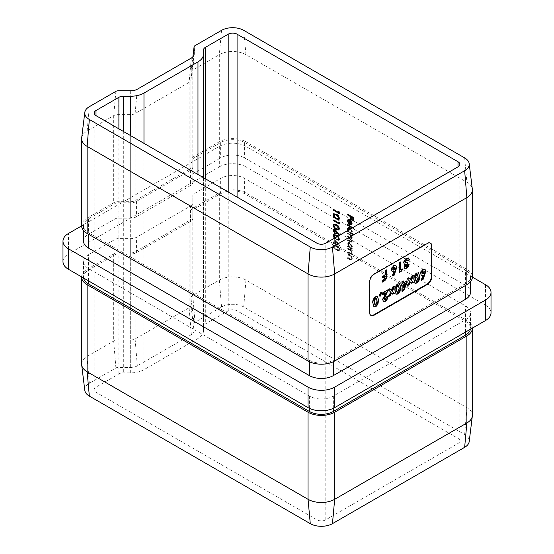 <?xml version="1.0" encoding="UTF-8"?>
<svg xmlns="http://www.w3.org/2000/svg" width="554" height="554" viewBox="0 0 554 554"><rect width="100%" height="100%" fill="white"/><g stroke="black" fill="none" stroke-linecap="round" stroke-linejoin="round"><path stroke-width="0.42" stroke-dasharray="2.77 2.08" d="M430.292 243.019A6.274 3.622 120 0 0 430.084 242.881A6.274 3.622 120 0 0 426.947 243.192L373.708 273.925A6.274 3.622 120 0 0 369.276 281.612L369.276 312.345A6.274 3.622 120 0 0 370.571 315.219A6.274 3.622 120 0 0 370.799 315.33M81.618 364.082A18.822 10.865 180 0 1 87.13 356.402L113.688 341.07A6.274 3.622 180 0 1 118.12 340.011L130.668 340.011A6.274 3.622 0 0 0 135.107 338.944L189.101 307.775A6.274 3.622 0 0 0 190.936 305.212L190.936 297.969A6.274 3.622 180 0 1 192.778 295.407L219.329 280.075A18.822 10.865 180 0 1 245.948 280.075L466.87 407.626A18.822 10.865 180 0 1 472.382 415.306M81.618 276.889A18.822 10.865 180 0 1 87.13 269.313L113.688 253.988A6.274 3.622 180 0 1 118.12 252.922L130.668 252.922A6.274 3.622 0 0 0 135.107 251.862L189.101 220.693A6.274 3.622 0 0 0 190.936 218.131L190.936 297.969L194.073 323.578A3.137 1.814 180 0 1 194.994 322.296L221.545 306.971A15.685 9.058 180 0 1 243.725 306.971L464.654 434.516A15.685 9.058 180 0 1 469.203 441.559M84.797 390.335A15.685 9.058 180 0 1 89.346 383.292L115.904 367.96A3.137 1.814 180 0 1 118.12 367.434L130.668 367.434A9.411 5.436 0 0 0 137.323 365.841L191.317 334.664A9.411 5.436 0 0 0 194.073 330.821L190.936 305.212L190.936 218.131M190.936 210.887A6.274 3.622 180 0 1 192.778 208.325L219.329 192.993A18.822 10.865 180 0 1 245.948 192.993L466.87 320.544A18.822 10.865 180 0 1 472.382 328.113M143.978 369.684A18.822 10.865 180 0 1 130.668 372.863L123.32 372.863A6.274 3.622 0 0 0 118.881 373.922L96.001 387.135A6.274 3.622 0 0 0 94.166 389.697A6.274 3.622 0 0 0 96.001 392.26L316.923 519.804A6.274 3.622 0 0 0 325.8 519.804L457.999 443.484A6.274 3.622 0 0 0 459.834 440.922A6.274 3.622 0 0 0 457.999 438.359L237.077 310.808A6.274 3.622 0 0 0 228.2 310.808L205.319 324.021A6.274 3.622 0 0 0 203.484 326.583L203.484 330.821A18.822 10.865 180 0 1 197.972 338.508L143.978 369.684L143.978 143.341M194.073 330.821L194.073 323.578M334.671 239.536L339.339 246.052L335.274 243.705L335.274 244.487L334.671 244.141L334.671 243.358L333.321 242.576L333.321 241.966L334.671 242.749L334.671 239.536L335.115 239.28L339.782 245.671L339.339 245.928M347.538 248.31L351.825 250.789L351.825 251.391L351.049 250.948L351.901 253.323L351.451 254.355L349.726 253.919L347.538 252.652L347.538 252.042L350.53 253.704L351.527 253.434L350.53 253.704L351.375 252.915L350.239 250.574L347.538 248.919L347.538 248.31L347.981 248.053L352.268 250.533L351.825 250.789M347.538 233.102L351.825 235.582L351.825 236.191L351.077 235.762L351.901 237.943L350.862 238.919L351.901 241.336L351.506 242.25L349.858 241.835L347.538 240.491L347.538 239.882L351.091 241.606L351.375 240.921L349.207 238.068L347.538 237.105L347.538 236.496L351.091 238.199L351.375 237.528L349.339 234.757L347.538 233.712L347.538 233.102L347.981 232.846L352.268 235.325L351.825 235.582M352.268 235.325L352.268 235.935L351.52 235.505L352.344 237.687L351.305 238.663L351.949 238.615L350.862 238.919L351.305 238.663L352.344 241.08L351.901 241.336M352.697 227.659L353.556 228.151L353.556 228.76L352.171 227.964M350.814 228.747L351.901 231.62L350.994 233.102L353.556 234.584L353.556 235.194L347.538 231.717L347.538 231.108L348.279 231.537L347.746 230.519M348.355 227.479L350.135 227.493L352.344 231.364L351.748 232.722L350.994 233.102L351.437 232.846L353.999 234.328L353.556 234.584M351.825 248.788L351.825 249.397L347.538 246.918L347.538 246.308L348.279 246.738L347.462 244.245L348.12 242.791L349.692 242.95L351.901 246.828L351.028 248.331L352.268 248.531L351.825 249.397M352.268 249.141L347.981 246.662L347.981 246.052L348.722 246.482L347.905 243.989L348.563 242.534L350.135 242.694L352.344 246.572L351.762 247.957L351.028 248.331L352.268 248.531M347.538 254.044L351.825 256.523L351.825 257.125L351.049 256.682L351.901 259.057L351.451 260.089L349.726 259.653L347.538 258.386L347.538 257.776L350.53 259.438L351.527 259.168L350.53 259.438L351.375 258.649L350.239 256.308L347.538 254.653L347.538 254.044L347.981 253.787L352.268 256.267L351.825 256.523M334.602 235.021L334.214 235.831L335.218 237.867L336.693 238.975L338.806 239.494L339.18 238.698L337.753 236.288L339.339 239.28L338.826 240.422L336.25 239.84L334.284 238.289M333.169 246.149L333.667 245.027L336.25 245.657C337.919 246.419 338.944 247.77 339.339 249.709L338.826 250.851L336.25 250.263C334.581 249.466 333.55 248.095 333.169 246.149L334.11 244.771L336.693 245.401L336.25 245.657M472.382 277.111L245.948 146.381A18.822 10.865 0 0 0 219.329 146.381L81.618 225.887M83.502 241.142A16.939 9.778 180 0 1 88.46 234.224L115.017 218.899A4.39 2.535 180 0 1 118.12 218.151L130.668 218.151A8.158 4.709 0 0 0 136.436 216.773L190.431 185.604A8.158 4.709 0 0 0 192.82 182.273L192.82 175.029A4.39 2.535 180 0 1 194.108 173.236L220.658 157.904A16.939 9.778 180 0 1 244.619 157.904L465.54 285.448A16.939 9.778 180 0 1 470.498 292.367M485.505 284.687L485.505 305.171L245.948 166.865L245.948 146.381M485.505 305.171A18.822 10.865 180 0 1 491.017 312.858M62.983 261.633A18.822 10.865 180 0 1 68.495 253.947L68.495 233.456M219.329 146.381L219.329 166.865L68.495 253.947M219.329 166.865A18.822 10.865 180 0 1 245.948 166.865M190.431 206.088A8.158 4.709 0 0 0 192.82 202.764L192.82 195.514A4.39 2.535 180 0 1 194.108 193.727L220.658 178.395A16.939 9.778 180 0 1 244.619 178.395L465.54 305.94A16.939 9.778 180 0 1 470.498 312.858A16.939 9.778 180 0 1 465.54 319.776L333.342 396.096A16.939 9.778 180 0 1 309.381 396.096L88.46 268.552A16.939 9.778 180 0 1 83.502 261.633A16.939 9.778 180 0 1 88.46 254.715L115.017 239.383A4.39 2.535 180 0 1 118.12 238.642L130.668 238.642A8.158 4.709 0 0 0 136.436 237.264L190.431 206.088L190.431 221.462A8.158 4.709 0 0 0 192.82 218.131L192.82 202.764M81.618 225.776A18.822 10.865 180 0 1 87.13 218.089L113.688 202.764A6.274 3.622 180 0 1 118.12 201.698L130.668 201.698A6.274 3.622 0 0 0 135.107 200.638L189.101 169.462A6.274 3.622 0 0 0 190.936 166.906L190.936 72.574A6.274 3.622 180 0 1 190.95 72.318A6.274 3.622 180 0 1 192.778 70.012L219.329 54.687A18.822 10.865 180 0 1 245.948 54.687L466.87 182.231A18.822 10.865 180 0 1 472.333 189.149M190.95 72.318L192.847 56.889L190.936 72.574L190.936 159.656A6.274 3.622 180 0 1 192.778 157.101L219.329 141.769A18.822 10.865 180 0 1 245.948 141.769L466.87 269.313A18.822 10.865 180 0 1 472.382 277M190.936 166.906L190.936 159.656M81.667 137.925A18.822 10.865 180 0 1 87.13 131.007L113.688 115.675A6.274 3.622 180 0 1 118.12 114.616L130.668 114.616A6.274 3.622 0 0 0 135.107 113.556L189.101 82.38A6.274 3.622 0 0 0 190.922 80.074A6.274 3.622 0 0 0 190.936 79.818L193.983 54.971M203.484 330.821L203.484 177.696M203.484 326.583L203.484 49.964M347.981 214.599L347.981 214.086L347.538 214.343M347.981 214.086L353.847 217.473L353.404 217.729M353.847 217.473L353.847 220.776L353.404 221.032M353.847 220.776L353.404 220.52M351.444 216.69L351.444 219.384L350.994 219.64M351.444 219.384L350.994 219.128M348.875 219.91L347.988 221.184M348.431 220.928L349.332 223.276L348.888 223.532M349.332 223.276L348.646 223.927M349.089 223.671L348.044 221.745M348.265 219.474L349.671 219.744M350.114 219.488L351.541 220.88L351.098 221.136M351.541 220.88L352.344 223.276L351.901 223.532M352.344 223.276L351.298 224.938M351.818 223.006L350.537 220.402L350.537 224.162L351.34 224.141M350.537 224.162L350.093 224.418M347.981 224.931L347.981 224.418L347.538 224.675M347.981 224.418L353.999 227.895L353.556 228.151M353.999 227.895L353.556 228.76M353.999 228.504L352.614 227.708M353.999 234.328L353.556 235.194M353.999 234.938L347.981 231.461L347.538 231.717M347.981 231.461L347.981 230.852L347.538 231.108M347.981 230.852L348.722 231.281L348.279 231.537M348.722 231.281L348.002 229.64M350.135 227.493L349.692 227.749M352.344 231.364L351.901 231.62M348.93 227.992L348.431 229.114L350.114 232.084L351.312 232.216L351.818 231.073L350.128 228.096M350.114 232.084L349.671 232.341L350.869 232.472L351.375 231.33L350.419 228.975M351.818 231.073L351.375 231.33M348.141 230.291L349.671 232.341M348.431 229.114L347.988 229.37M352.268 235.935L351.825 236.191M351.52 235.505L351.077 235.762M352.122 236.537L351.679 236.793M352.344 237.687L351.901 237.943M352.344 241.08L351.949 241.994L347.981 240.235L347.538 240.491M347.981 240.235L347.981 239.626L347.538 239.882M347.981 239.626L350.308 240.969L351.534 241.35L351.818 240.665L351.375 240.921M351.818 240.665L349.65 237.811L347.981 236.849L347.538 237.105M347.981 236.849L347.981 236.239L347.538 236.496M347.981 236.239L350.163 237.5L351.534 237.943L351.818 237.271L351.375 237.528M351.818 237.271L349.782 234.501L347.981 233.456L347.538 233.712M347.981 233.456L347.981 232.846M347.981 246.662L347.538 246.918M347.981 246.052L347.538 246.308M348.722 246.482L348.279 246.738M347.905 243.989L347.462 244.245M350.135 242.694L349.692 242.95M352.344 246.572L351.901 246.828M348.431 244.314L350.114 247.285L351.312 247.423L351.818 246.274L350.128 243.303L348.93 243.192L347.988 244.57L349.671 247.541L350.869 247.68L351.375 246.53L349.685 243.559L348.487 243.448L347.988 244.57M350.114 247.285L349.671 247.541M351.818 246.274L351.375 246.53M350.128 243.303L349.685 243.559M352.268 250.533L351.825 251.391M352.268 251.135L351.049 250.948M351.492 250.692L352.344 253.067L351.901 253.323M352.344 253.067L351.894 254.099L347.981 252.395L347.538 252.652M347.981 252.395L347.981 251.786L347.538 252.042M347.981 251.786L350.973 253.448L351.375 252.915M351.818 252.659L350.682 250.318L350.239 250.574M350.682 250.318L347.981 248.663L347.538 248.919M347.981 248.663L347.981 248.053M352.268 256.267L351.825 257.125M352.268 256.869L351.049 256.682M351.492 256.426L352.344 258.801L351.901 259.057M352.344 258.801L351.894 259.833L347.981 258.129L347.538 258.386M347.981 258.129L347.981 257.52L347.538 257.776M347.981 257.52L350.973 259.182L351.375 258.649M351.818 258.393L350.682 256.052L350.239 256.308M350.682 256.052L347.981 254.397L347.538 254.653M347.981 254.397L347.981 253.787M339.027 212.113L339.027 211.303L338.584 211.559M339.027 211.303L339.63 212.05L339.187 212.307M339.63 212.05L339.63 213.304L339.187 213.56M339.63 213.304L339.187 213.048M333.764 209.821L333.764 209.308L333.321 209.564M333.764 209.308L339.027 212.348M333.917 213.657L336.693 214.128L336.25 214.384M336.693 214.128C338.362 214.89 339.387 216.24 339.782 218.172L339.339 218.428M339.782 218.172L339.02 219.419M335.045 217.528L333.847 215.769M334.602 214.169L334.214 214.98L335.218 217.016L336.693 218.124L338.806 218.643M339.062 217.196L337.795 215.464M336.693 218.124L336.25 218.38M335.218 217.016L334.775 217.272M334.214 214.98L333.771 215.236M339.027 222.535L339.027 221.732L338.584 221.988M339.027 221.732L339.63 222.473L339.187 222.729M339.63 222.473L339.63 223.726L339.187 223.982M339.63 223.726L339.187 223.47M333.764 220.243L333.764 219.73L333.321 219.986M333.764 219.73L339.027 222.77M333.917 224.086L336.693 224.55L336.25 224.806M336.693 224.55C338.362 225.312 339.387 226.662 339.782 228.601L339.339 228.857M339.782 228.601L339.02 229.841M335.045 227.95L333.847 226.198M334.602 224.599L334.214 225.409L335.218 227.445L336.693 228.553L338.806 229.065M339.062 227.625L337.795 225.893M336.693 228.553L336.25 228.809M335.218 227.445L334.775 227.701M334.214 225.409L333.771 225.665M333.917 229.391L335.399 229.363L339.782 234.674L339.339 234.931M339.782 234.674L339.02 235.215M339.464 234.958L337.019 231.842M337.088 231.801L336.707 232.791M337.151 232.535L336.403 233.767M334.831 233.102L333.833 231.544M335.399 229.363L334.955 229.619M334.602 229.882L334.214 230.769L335.378 232.915L336.146 232.985M336.056 230.602L335.572 230.09M335.378 232.915L334.935 233.172M334.214 230.769L333.771 231.025M333.917 234.508L336.693 234.979L336.25 235.235M336.693 234.979C338.362 235.741 339.387 237.091 339.782 239.023L339.339 239.28M339.782 239.023L339.27 240.166L336.25 239.84M336.693 239.584L333.847 236.62M339.18 238.698L338.736 238.954L337.31 236.544M336.693 238.975L336.25 239.231L338.362 239.75L338.736 238.954M335.218 237.867L334.775 238.123L336.25 239.231M334.214 235.831L333.771 236.087M339.782 245.671L339.339 246.052M339.782 245.796L335.717 243.448L335.274 243.705M335.717 243.448L335.274 244.487M335.717 244.231L334.671 244.141M335.115 243.885L335.115 243.102L334.671 243.358M335.115 243.102L333.764 242.32L333.321 242.576M333.764 242.32L333.764 241.71L333.321 241.966M333.764 241.71L335.115 242.493L334.671 242.749M335.115 242.493L335.115 239.28M335.717 240.824L335.717 242.839L338.265 244.314L335.717 240.824L335.274 241.08L335.274 243.095L337.822 244.57L335.274 241.08M335.717 242.839L335.274 243.095M338.265 244.314L337.822 244.57M336.693 245.401C338.362 246.163 339.387 247.513 339.782 249.452L339.339 249.709M339.782 249.452L339.27 250.595L336.25 250.263M336.693 250.006C335.025 249.21 333.993 247.839 333.612 245.893M336.693 249.404L338.806 249.916L339.18 249.127L336.693 246.011L334.602 245.45L334.214 246.26L335.218 248.296L336.693 249.404L336.25 249.66L338.362 250.173L338.736 249.383L336.25 246.267L334.159 245.706L333.771 246.516L334.775 248.552L336.25 249.66M339.18 249.127L338.736 249.383M335.218 248.296L334.775 248.552M334.214 246.26L333.771 246.516M465.54 283.918L333.342 360.239A16.939 9.778 180 0 1 309.381 360.239L88.46 232.694A16.939 9.778 180 0 1 83.502 225.776A16.939 9.778 180 0 1 88.46 218.858L115.017 203.526A4.39 2.535 180 0 1 118.12 202.785L130.668 202.785A8.158 4.709 0 0 0 136.436 201.407L190.431 170.23A8.158 4.709 0 0 0 192.82 166.906L192.82 159.656A4.39 2.535 180 0 1 194.108 157.869L220.658 142.537A16.939 9.778 180 0 1 244.619 142.537L465.54 270.082A16.939 9.778 180 0 1 470.498 277A16.939 9.778 180 0 1 465.54 283.918L465.54 270.082M192.82 159.656L192.82 175.029M192.82 166.906L192.82 182.273M192.82 218.131L192.82 210.887A4.39 2.535 180 0 1 194.108 209.093L220.658 193.762A16.939 9.778 180 0 1 244.619 193.762L465.54 321.306A16.939 9.778 180 0 1 470.498 328.224A16.939 9.778 180 0 1 470.408 329.256M192.82 210.887L192.82 195.514M83.592 278.032A16.939 9.778 180 0 1 83.502 277A16.939 9.778 180 0 1 88.46 270.082L115.017 254.757A4.39 2.535 180 0 1 118.12 254.009L130.668 254.009A8.158 4.709 0 0 0 136.436 252.631L190.431 221.462M421.843 279.237L421.31 279.23L421.753 279.486M421.31 279.23L422.744 275.151M421.255 275.428L420.708 273.835M420.264 273.579C420.396 271.709 421.234 270.241 422.778 269.168L423.221 269.424M422.778 269.168L424.738 269.133M422.079 273.614L422.813 273.531L423.845 271.605L423.505 270.802M422.813 273.531L423.256 273.787M423.845 271.605L424.288 271.862M414.884 283.142L413.63 279.438L414.073 279.694M413.63 279.438C413.367 276.834 414.295 274.639 416.4 272.852L416.843 273.108M416.4 272.852L418.415 272.748M415.708 281.183L416.407 281.12L417.737 276.958L417.148 274.486M416.407 281.12L416.85 281.377M417.737 276.958L418.18 277.215M411.241 283.011L410.057 281.806M407.973 284.894L407.211 285.338L407.654 285.594M407.211 285.338L409.219 280.954L409.662 281.21M409.219 280.954L407.329 278.849M406.885 278.593L408.554 277.63L408.997 277.886M410.05 279.147L411.546 275.899L411.989 276.155M411.546 275.899L413.208 274.943L413.651 275.2M413.208 274.943L412.889 275.636M402.169 291.044L401.726 291.3L402.169 291.556M401.726 291.3L401.726 285.095M401.435 285.268L400.992 285.525L401.435 285.781M400.992 285.525L400.992 283.939L401.435 284.195M400.992 283.939L402.169 283.773M401.726 283.516L401.726 281.571L402.169 281.827M401.726 281.571L403.201 280.719L403.644 280.975M403.201 280.719L403.201 281.231M403.201 282.665L406.678 280.656L407.121 280.913M406.678 280.656L406.678 281.169M403.201 287.478L405.022 283.198M395.923 294.084L394.67 290.386L395.113 290.642M394.67 290.386C394.413 287.782 395.334 285.587 397.44 283.8L397.883 284.057M397.44 283.8L399.455 283.696M396.747 292.124L397.447 292.069L398.776 287.907L398.188 285.428M397.447 292.069L397.89 292.325M398.776 287.907L399.219 288.163M392.28 293.952L391.096 292.754M389.012 295.843L388.25 296.286L388.693 296.542M388.25 296.286L390.258 291.903L390.702 292.159M390.258 291.903L388.368 289.79M387.925 289.534L389.594 288.579L390.037 288.835M391.089 290.095L392.585 286.847L393.028 287.104M392.585 286.847L394.247 285.885L394.69 286.141M394.247 285.885L393.929 286.584M384.13 299.409L385.335 299.569M384.891 299.312L386.034 296.958L386.477 297.214M386.034 296.958L387.509 296.106L387.952 296.362M387.509 296.106L387.468 296.639M383.333 301.383L382.786 299.901M382.343 299.645L385.002 292.803M382.682 294.146L382.239 294.403L382.682 294.659M382.239 294.403L382.239 292.824L382.682 293.08M382.239 292.824L387.717 289.659L388.16 289.915M387.717 289.659L387.717 290.171M379.615 295.781L379.081 295.767L380.425 292.29L381.609 292.533M379.081 295.767L379.525 296.023M380.425 292.29L380.868 292.547M373.798 306.861L372.551 303.156L372.994 303.412M372.551 303.156C372.288 300.552 373.216 298.357 375.321 296.57L375.764 296.826M375.321 296.57L377.329 296.466M374.629 304.901L375.328 304.839L376.658 300.677L376.062 298.204M375.328 304.839L375.771 305.095M376.658 300.677L377.101 300.933M405.362 266.038L406.636 266.709M406.193 266.453L407.148 265.041L407.592 265.297M407.148 265.041L408.623 264.196L409.067 264.452M408.623 264.196L408.54 264.757M404.752 268.455L404.33 267.25M403.887 266.993L404.988 264.376M404.316 264.376L403.908 263.081M403.464 262.825C403.651 260.775 404.6 259.203 406.311 258.109L406.754 258.365M406.311 258.109L408.443 258.005M407.903 260.352L407.571 260.546L408.014 260.802M407.571 260.546L407.162 259.729M405.258 262.693L407.384 262.624M406.941 262.367L406.941 262.845M400.41 269.666L402.093 268.69L402.536 268.946M402.093 268.69L401.809 269.369M399.379 271.841L398.935 272.097L399.379 272.353M398.935 272.097L398.935 262.61L399.379 262.866M398.935 262.61L400.41 261.758L400.854 262.014M400.41 261.758L400.41 262.271M392.717 275.476L392.184 275.476L392.627 275.733M392.184 275.476L393.617 271.398M392.128 271.675L391.581 270.075M391.138 269.819C391.269 267.956 392.107 266.488 393.652 265.414L394.102 265.671M393.652 265.414L395.618 265.38M392.952 269.86L393.686 269.777L394.725 267.852L394.379 267.049M393.686 269.777L394.129 270.033M394.725 267.852L395.168 268.108M382.447 277.395L382.004 277.651L382.004 276.259L384.961 274.549L384.961 270.504L385.404 270.761M384.961 270.504L386.38 269.68L386.824 269.937M386.38 269.68L386.38 270.193M382.447 281.564L382.004 281.82L382.447 282.076M382.004 281.82L382.004 280.428L382.447 280.684M382.004 280.428L383.562 279.528L384.005 279.784M383.562 279.528L384.961 275.94M382.004 277.651L382.447 277.907M382.004 276.259L382.447 276.515M384.961 274.549L385.404 274.805M89.346 383.292L87.13 356.402L87.13 269.313M113.688 253.988L113.688 341.07L115.904 367.96M118.12 367.434L118.12 252.922M130.668 252.922L130.668 367.434M137.323 365.841L135.107 338.944L135.107 251.862M189.101 220.693L189.101 307.775L191.317 334.664M194.994 322.296L192.778 295.407L192.778 208.325M219.329 192.993L219.329 280.075L221.545 306.971M243.725 306.971L245.948 280.075L245.948 192.993M466.87 320.544L466.87 407.626L464.654 434.516M237.077 310.808L237.077 197.086M457.999 438.359L457.999 443.484M245.948 141.769L245.948 54.687L243.725 30.352M464.654 157.904L466.87 182.231L466.87 269.313M192.778 157.101L192.778 70.012L194.994 45.684M221.545 30.352L219.329 54.687L219.329 141.769M135.107 200.638L135.107 113.556L137.323 89.222M191.317 58.052L189.101 82.38L189.101 169.462M118.12 201.698L118.12 90.814M130.668 90.814L130.668 201.698M87.13 218.089L87.13 131.007L89.346 106.68M115.904 91.348L113.688 115.675L113.688 202.764M130.668 372.863L130.668 135.654M197.972 338.508L197.972 174.51M205.319 178.755L205.319 324.021M228.2 310.808L228.2 191.968M325.8 519.804L325.8 243.192M316.923 519.804L316.923 243.192M96.001 392.26L96.001 387.135M118.881 373.922L118.881 128.853M123.32 131.409L123.32 372.863M350.301 241.579L349.858 241.835M350.308 240.969L349.858 241.225M349.65 237.811L349.207 238.068M350.163 237.5L349.719 237.756M349.782 234.501L349.339 234.757M350.17 253.663L349.726 253.919M349.996 252.956L349.553 253.213M349.532 249.556L349.089 249.812M350.17 259.397L349.726 259.653M349.996 258.69L349.553 258.947M349.532 255.29L349.089 255.546M337.102 231.108L336.659 231.364M336.693 246.011L336.25 246.267M244.619 142.537L244.619 157.904M220.658 142.537L220.658 157.904M194.108 157.869L194.108 173.236M190.431 170.23L190.431 185.604M136.436 201.407L136.436 216.773M130.668 202.785L130.668 218.151M118.12 202.785L118.12 218.151M115.017 203.526L115.017 218.899M88.46 218.858L88.46 232.694M309.381 360.239L309.381 361.707M333.342 360.239L333.342 361.707M465.54 332.068L465.54 319.776M465.54 321.306L465.54 305.94M244.619 193.762L244.619 178.395M220.658 193.762L220.658 178.395M194.108 209.093L194.108 193.727M136.436 252.631L136.436 237.264M130.668 254.009L130.668 238.642M118.12 254.009L118.12 238.642M115.017 254.757L115.017 239.383M88.46 270.082L88.46 254.715M88.46 280.843L88.46 268.552M309.381 408.319L309.381 396.096M333.342 408.319L333.342 396.096M426.947 243.192L427.39 243.448M369.276 312.345L369.719 312.601M369.276 281.612L369.719 281.868M373.708 273.925L374.151 274.182M384.144 294.437L384.594 294.693M384.961 276.889L385.404 277.145M459.834 440.922L459.834 164.303M94.166 389.697L94.166 113.078M348.009 219.578L348.452 219.322M348.12 227.583L348.563 227.334M350.869 232.472L351.312 232.216M351.506 242.25L351.949 241.994M351.091 241.606L351.534 241.35M351.091 238.199L351.534 237.943M348.12 242.791L348.563 242.534M350.869 247.68L351.312 247.423M348.487 243.448L348.93 243.192M351.451 254.355L351.894 254.099M351.451 260.089L351.894 259.833M333.667 213.754L334.11 213.498M338.826 219.571L339.27 219.315M333.667 224.176L334.11 223.92M338.826 230L339.27 229.744M336.195 233.933L336.638 233.677M333.674 229.481L334.117 229.224M333.667 234.605L334.11 234.349M338.826 240.422L339.27 240.166M338.362 239.75L338.806 239.494M333.667 245.027L334.11 244.771M338.826 250.851L339.27 250.595M338.362 250.173L338.806 249.916M334.159 245.706L334.602 245.45M470.498 277L470.498 281.737M83.502 225.776L83.502 230.512M190.922 80.074L194.052 54.59M470.498 312.858L470.498 328.224M83.502 261.633L83.502 277M430.084 242.881L430.527 243.137M370.571 315.219L371.014 315.475M421.456 275.573L421.012 275.317M424.973 269.237L424.53 268.981M415.091 283.295L414.648 283.039M418.651 272.852L418.208 272.596M396.131 294.243L395.688 293.987M399.69 283.8L399.247 283.544M383.534 301.542L383.091 301.286M374.012 307.013L373.569 306.757M377.572 296.57L377.122 296.314M404.953 268.6L404.51 268.344M404.524 264.535L404.081 264.279M408.679 258.109L408.236 257.852M392.329 271.82L391.886 271.564M395.847 265.484L395.404 265.228"/><path stroke-width="0.83" d="M396.02 269.798L393.936 275.74L392.627 275.733L394.06 271.654L392.329 271.82L391.581 270.075C391.713 268.212 392.557 266.744 394.102 265.671L395.847 265.484L396.643 267.173L396.02 269.798L395.577 269.542L393.492 275.483L393.936 275.74M406.636 266.709L407.592 265.297L409.067 264.452L408.436 266.488L406.622 268.413L404.953 268.6L404.33 267.25L405.431 264.632L404.524 264.535L403.908 263.081C404.095 261.031 405.043 259.459 406.754 258.365L408.679 258.109L409.489 259.951L408.014 260.802L407.606 259.985L406.678 260.117L405.383 262.243L405.708 262.949L407.384 262.624L407.384 264.203L405.805 266.294L406.636 266.709L405.362 266.038L406.193 266.453M381.609 292.533L380.577 296.044L379.525 296.023L380.868 292.547L381.609 292.533M392.37 291.203L394.393 293.253L392.724 294.209L391.539 293.011L390.355 295.58L388.693 296.542L390.702 292.159L388.368 289.79L390.037 288.835L391.533 290.351L393.028 287.104L394.69 286.141L392.37 291.203L391.927 290.947L394.393 293.253M407.121 282.637L403.707 290.67L402.169 291.556L402.169 285.352L401.435 285.781L401.435 284.195L402.169 283.773L402.169 281.827L403.644 280.975L403.644 282.921L407.121 280.913L407.121 282.637L406.678 282.381L403.264 290.414L403.707 290.67M418.983 280.559L416.892 283.059L415.091 283.295L414.073 279.694C413.817 277.09 414.738 274.895 416.843 273.108L418.651 272.852L419.655 276.384L418.983 280.559L418.54 280.303L416.449 282.803L416.892 283.059M370.799 315.33A6.274 3.622 120 0 0 373.708 314.907L426.947 284.167A6.274 3.622 120 0 0 431.379 276.488L431.379 245.754A6.274 3.622 120 0 0 430.292 243.019M425.147 273.551L423.062 279.493L421.753 279.486L423.187 275.407L421.456 275.573L420.708 273.835C420.839 271.966 421.677 270.497 423.221 269.424L424.973 269.237L425.763 270.927L425.147 273.551L424.703 273.302L422.619 279.237L423.062 279.493M411.331 280.255L413.353 282.305L411.684 283.267L410.5 282.062L409.316 284.631L407.654 285.594L409.662 281.21L407.329 278.849L408.997 277.886L410.493 279.403L411.989 276.155L413.651 275.2L411.331 280.255L410.888 279.999L413.353 282.305M400.023 291.508L397.931 294.008L396.131 294.243L395.113 290.642C394.857 288.038 395.778 285.843 397.883 284.057L399.69 283.8L400.694 287.325L400.023 291.508L399.579 291.252L397.488 293.752L397.931 294.008M385.335 299.569L386.477 297.214L387.952 296.362C387.869 298.454 386.969 300.109 385.252 301.321L383.534 301.542L382.786 299.901L385.446 293.059L382.682 294.659L382.682 293.08L388.16 289.915L384.261 298.931L384.573 299.666L385.335 299.569M377.897 304.278L375.806 306.777L374.012 307.013L372.994 303.412C372.731 300.808 373.659 298.613 375.764 296.826L377.572 296.57L378.576 300.102L377.897 304.278L377.454 304.021L375.363 306.521L375.806 306.777M402.536 268.946L401.657 271.038L399.379 272.353L399.379 262.866L400.854 262.014L400.854 269.923L402.536 268.946M385.404 270.761L386.824 269.937L386.824 276.127C386.782 278.406 385.778 280.13 383.818 281.287L382.447 282.076L382.447 280.684L384.005 279.784L385.404 276.197L382.447 277.907L382.447 276.515L385.404 274.805L385.404 270.761M472.382 328.113A18.822 10.865 180 0 1 472.382 328.224L472.382 415.306A18.822 10.865 180 0 1 472.333 416.075A18.822 10.865 180 0 1 466.87 422.993L334.671 499.313A18.822 10.865 180 0 1 308.052 499.313L87.13 371.769A18.822 10.865 180 0 1 81.667 364.851A18.822 10.865 180 0 1 81.618 364.082L81.618 277A18.822 10.865 180 0 1 81.618 276.889M472.382 328.224A18.822 10.865 180 0 1 466.87 335.911L334.671 412.231A18.822 10.865 180 0 1 308.052 412.231L87.13 284.687A18.822 10.865 180 0 1 81.618 277M472.333 416.075L469.203 441.559A15.685 9.058 180 0 1 464.654 447.32L332.455 523.648A15.685 9.058 180 0 1 310.275 523.648L89.346 396.096A15.685 9.058 180 0 1 84.797 390.335L81.667 364.851M336.659 231.364L339.339 234.931L339.02 235.215L336.645 232.057L336.195 233.933L334.962 233.795L333.169 230.644L333.674 229.481L334.955 229.619L336.659 231.364M338.584 221.988L339.187 222.729L339.187 223.982L333.321 220.596L333.321 219.986L338.584 223.027L338.584 221.988M338.584 211.559L339.187 212.307L339.187 213.56L333.321 210.174L333.321 209.564L338.584 212.604L338.584 211.559M352.171 227.964L347.538 225.284L347.538 224.675L352.697 227.659M347.538 214.343L353.404 217.729L353.404 221.032L352.801 220.679L352.801 217.985L350.994 216.946L350.994 219.64L350.398 219.294L350.398 216.6L347.538 214.945L347.538 214.343M118.881 128.853L118.881 97.31L96.001 110.516A6.274 3.622 0 0 0 94.166 113.078A6.274 3.622 0 0 0 96.001 115.641L316.923 243.192A6.274 3.622 0 0 0 325.8 243.192L457.999 166.865A6.274 3.622 0 0 0 459.834 164.303A6.274 3.622 0 0 0 457.999 161.74L237.077 34.196A6.274 3.622 0 0 0 228.2 34.196L205.319 47.402L205.319 178.755M347.988 221.184L348.646 223.927L347.462 220.956L348.009 219.578L349.671 219.744L351.098 221.136L351.901 223.532L351.056 225.042L349.567 224.723L349.567 220.291L348.431 220.167L347.988 221.184M351.298 224.938L349.567 224.723M347.746 230.519L347.462 229.044L348.12 227.583L349.692 227.749L350.814 228.747M333.169 214.869L333.667 213.754L336.25 214.384C337.919 215.146 338.944 216.496 339.339 218.428L338.826 219.571L336.25 218.989C334.581 218.193 333.55 216.822 333.169 214.869L333.917 213.657M333.169 225.298L333.667 224.176L336.25 224.806C337.919 225.568 338.944 226.918 339.339 228.857L338.826 230L336.25 229.411C334.581 228.615 333.55 227.244 333.169 225.298L333.917 224.086M334.284 238.289L333.169 235.72L333.667 234.605L336.25 235.235L337.76 236.288L336.693 235.588L334.159 235.277L333.771 236.087L334.775 238.123M485.505 300.053A18.822 10.865 0 0 0 491.017 292.367L491.017 312.858A18.822 10.865 180 0 1 485.505 320.544L485.505 300.053L334.671 387.135L334.671 407.619A18.822 10.865 180 0 1 308.052 407.619L68.495 269.313A18.822 10.865 180 0 1 62.983 261.633L62.983 241.142A18.822 10.865 0 0 0 68.495 248.829L68.495 269.313M491.017 292.367A18.822 10.865 0 0 0 485.505 284.687L472.382 277.111M81.618 225.887L68.495 233.456A18.822 10.865 0 0 0 62.983 241.142M308.052 407.619L308.052 387.135L68.495 248.829M308.052 387.135A18.822 10.865 0 0 0 334.671 387.135M470.498 281.737L470.498 292.367A16.939 9.778 180 0 1 465.54 299.285L333.342 375.605A16.939 9.778 180 0 1 309.381 375.605L88.46 248.06A16.939 9.778 180 0 1 83.502 241.142L83.502 230.512M485.505 320.544L334.671 407.619M332.455 247.029L334.671 273.925A18.822 10.865 180 0 1 308.052 273.925L87.13 146.374A18.822 10.865 180 0 1 81.618 138.694A18.822 10.865 180 0 1 81.667 137.925L84.797 112.441A15.685 9.058 180 0 1 89.346 106.68L115.904 91.348A3.137 1.814 180 0 1 118.12 90.814L130.668 90.814A9.411 5.436 0 0 0 137.323 89.222L191.317 58.052A9.411 5.436 0 0 0 194.052 54.59A9.411 5.436 0 0 0 194.073 54.209L194.073 46.965A3.137 1.814 180 0 1 194.08 46.834A3.137 1.814 180 0 1 194.994 45.684L221.545 30.352A15.685 9.058 180 0 1 243.725 30.352L464.654 157.904A15.685 9.058 180 0 1 469.203 163.665A15.685 9.058 180 0 1 464.654 170.708L332.455 247.029A15.685 9.058 180 0 1 310.275 247.029L89.346 119.484A15.685 9.058 180 0 1 84.797 112.441M469.203 163.665L472.333 189.149A18.822 10.865 180 0 1 472.382 189.918A18.822 10.865 180 0 1 466.87 197.598L334.671 273.925L334.671 361.007A18.822 10.865 180 0 1 308.052 361.007L87.13 233.456A18.822 10.865 180 0 1 81.618 225.776L81.618 138.694M427.39 243.448L374.151 274.182A6.274 3.622 120 0 0 369.719 281.868L369.719 312.601A6.274 3.622 120 0 0 371.014 315.475A6.274 3.622 120 0 0 374.151 315.164L427.39 284.424A6.274 3.622 120 0 0 431.822 276.744L431.822 246.011A6.274 3.622 120 0 0 430.527 243.137A6.274 3.622 120 0 0 427.39 243.448M334.671 361.007L466.87 284.687L466.87 197.598L464.654 170.708M205.319 47.402A6.274 3.622 180 0 0 203.484 49.964L203.484 54.209A18.822 10.865 180 0 1 197.972 61.889L143.978 93.065A18.822 10.865 180 0 1 130.668 96.251L123.32 96.251L123.32 131.409M118.881 97.31A6.274 3.622 180 0 1 123.32 96.251M472.382 189.918L472.382 277A18.822 10.865 180 0 1 466.87 284.687M203.484 177.696L203.484 54.209M353.404 220.52L352.801 220.679M353.244 220.423L353.244 217.729L352.801 217.985M353.244 217.729L351.444 216.69L350.994 216.946M350.994 219.128L350.398 219.294M350.841 219.038L350.841 216.344L350.398 216.6M350.841 216.344L347.981 214.689L347.538 214.945M348.044 221.745L347.905 220.7L347.462 220.956M347.905 220.7L348.265 219.474M350.01 224.467L350.01 220.035L349.567 220.291M350.01 220.035L348.431 220.167M350.516 220.416L350.093 220.658L350.093 224.418L351.34 224.141L351.797 222.666M351.347 221.538L350.973 221.752L350.093 220.658M351.818 223.006L351.375 223.262L350.973 221.752M350.897 224.398L351.375 223.262M352.614 227.708L347.981 225.028L347.538 225.284M348.002 229.64L347.905 228.788L347.462 229.044M347.905 228.788L348.355 227.479M350.357 228.241L348.487 228.248L348.141 230.291M350.128 228.096L348.487 228.248M350.419 228.975L349.685 228.352M339.187 213.048L333.764 209.918L333.321 210.174M339.027 212.113L338.584 212.604M339.02 219.419L336.25 218.989M336.693 218.733L335.045 217.528M333.847 215.769L333.612 214.613M339.18 217.847L338.736 218.103L336.25 214.994L334.159 214.426L333.771 215.236L334.775 217.272L336.25 218.38L338.362 218.899L339.18 217.847L339.062 217.196M337.795 215.464L336.693 214.737L334.159 214.426M338.362 218.899L338.736 218.103M339.187 223.47L333.764 220.34L333.321 220.596M339.027 222.535L338.584 223.027M339.02 229.841L336.25 229.411M336.693 229.155L335.045 227.95M333.847 226.198L333.612 225.042M339.18 228.276L338.736 228.532L336.25 225.416L334.159 224.855L333.771 225.665L334.775 227.701L336.25 228.809L338.362 229.321L339.18 228.276L339.062 227.625M337.795 225.893L336.693 225.159L334.159 224.855M338.362 229.321L338.736 228.532M337.019 231.842L336.645 232.057M336.403 233.767L334.962 233.795M335.412 233.539L334.831 233.102M333.833 231.544L333.612 230.388L333.169 230.644M333.612 230.388L333.917 229.391M335.572 230.09L334.602 229.882L333.771 231.025L334.935 233.172L335.703 233.241L336.105 232.313L334.935 230.215L334.159 230.139M335.703 233.241L336.548 232.057L336.056 230.602M336.548 232.057L336.105 232.313M335.378 229.958L334.935 230.215M333.847 236.62L333.612 235.464L333.169 235.72M333.612 235.464L333.917 234.508M337.31 236.544L334.159 235.277M470.408 329.256A16.939 9.778 180 0 1 465.54 335.142L333.342 411.463A16.939 9.778 180 0 1 309.381 411.463L88.46 283.918A16.939 9.778 180 0 1 83.592 278.032M422.619 279.237L421.843 279.237M421.255 275.428L423.187 275.407M424.738 269.133L425.763 270.927M425.32 270.671L424.703 273.302M423.949 271.058L422.806 270.858L421.739 272.824L422.079 273.614L423.256 273.787L424.288 271.862L423.949 271.058L423.249 271.114L422.183 273.08L422.522 273.87M421.739 272.824L422.183 273.08M422.806 270.858L423.249 271.114M416.449 282.803L414.884 283.142M418.415 272.748L419.655 276.384M419.212 276.127L418.54 280.303M417.591 274.742L416.407 274.549L415.507 275.726L415.105 278.586L416.151 281.439L416.85 281.377L418.18 277.215L417.591 274.742L416.85 274.805L415.95 275.982L415.548 278.842L416.151 281.439M415.105 278.586L415.548 278.842M415.507 275.726L415.95 275.982M416.407 274.549L416.85 274.805M412.91 282.048L411.366 282.935M409.316 284.631L408.873 284.375L410.057 281.806L410.5 282.062M408.873 284.375L407.973 284.894M408.873 277.956L410.493 279.403M412.889 275.636L410.888 279.999M403.264 290.414L402.169 291.044M401.435 285.268L402.169 285.352M403.201 281.231L403.201 282.665L403.644 282.921M406.678 281.169L406.678 282.381M405.466 283.454L405.022 283.198L403.201 284.244L403.201 287.478L403.644 287.734L405.466 283.454L403.644 284.5L403.644 287.734M403.201 284.244L403.644 284.5M397.488 293.752L395.923 294.084M399.455 283.696L400.694 287.325M400.251 287.069L399.579 291.252M398.631 285.684L397.447 285.497L396.546 286.667L396.145 289.534L397.19 292.38L397.89 292.325L399.219 288.163L398.631 285.684L397.89 285.753L396.989 286.924L396.588 289.79L397.19 292.38M396.145 289.534L396.588 289.79M396.546 286.667L396.989 286.924M397.447 285.497L397.89 285.753M393.949 292.997L392.405 293.883M390.355 295.58L389.912 295.324L391.096 292.754L391.539 293.011M389.912 295.324L389.012 295.843M389.912 288.904L391.533 290.351M393.929 286.584L391.927 290.947M387.509 296.106C387.426 298.197 386.526 299.853 384.808 301.064L385.252 301.321M384.808 301.064L383.333 301.383M382.682 294.146L385.002 292.803L385.446 293.059M387.717 290.171L388.16 290.774M387.717 290.518L385.286 294.915L383.818 298.675L384.261 298.931M383.818 298.675L384.573 299.666M381.083 292.54L380.134 295.788L380.577 296.044M380.134 295.788L379.615 295.781M375.363 306.521L373.798 306.861M377.329 296.466L378.576 300.102M378.133 299.846L377.454 304.021M376.505 298.461L375.328 298.267L374.428 299.444L374.026 302.304L375.072 305.157L375.771 305.095L377.101 300.933L376.505 298.461L375.771 298.523L374.871 299.7L374.469 302.56L375.072 305.157M374.026 302.304L374.469 302.56M374.428 299.444L374.871 299.7M375.328 298.267L375.771 298.523M408.623 264.196L407.993 266.232L408.436 266.488M407.993 266.232L406.179 268.157L406.622 268.413M406.179 268.157L404.752 268.455M404.316 264.376L405.431 264.632M408.443 258.005L409.489 259.951M409.046 259.694L407.903 260.352M407.606 259.985L406.678 260.117M406.234 259.861L404.939 261.987L405.383 262.243M404.939 261.987L405.708 262.949M406.941 262.845L407.384 264.203M406.941 263.946L405.362 266.038M401.809 269.369L401.214 270.781L401.657 271.038M401.214 270.781L399.379 271.841M400.41 262.271L400.41 269.666L400.854 269.923M393.492 275.483L392.717 275.476M392.128 271.675L394.06 271.654M395.618 265.38L396.643 267.173M396.193 266.917L395.577 269.542M394.822 267.305L393.686 267.104L392.613 269.064L392.952 269.86L394.129 270.033L395.168 268.108L394.822 267.305L394.129 267.36L393.056 269.32L393.395 270.117M392.613 269.064L393.056 269.32M393.686 267.104L394.129 267.36M386.38 270.193L386.38 275.871L386.824 276.127M386.38 275.871C386.339 278.15 385.335 279.874 383.375 281.03L383.818 281.287M383.375 281.03L382.447 281.564M382.447 277.395L384.961 275.94L385.404 276.197M464.654 447.32L466.87 422.993L466.87 335.911M334.671 412.231L334.671 499.313L332.455 523.648M310.275 523.648L308.052 499.313L308.052 412.231M87.13 284.687L87.13 371.769L89.346 396.096M237.077 197.086L237.077 34.196M457.999 166.865L457.999 161.74M308.052 361.007L308.052 273.925L310.275 247.029M89.346 119.484L87.13 146.374L87.13 233.456M130.668 135.654L130.668 96.251M143.978 143.341L143.978 93.065M197.972 174.51L197.972 61.889M228.2 191.968L228.2 34.196M96.001 115.641L96.001 110.516M336.693 214.737L336.25 214.994M336.693 225.159L336.25 225.416M336.693 235.588L336.25 235.845M465.54 285.448L465.54 299.285M88.46 234.224L88.46 248.06M309.381 361.707L309.381 375.605M333.342 361.707L333.342 375.605M194.073 46.965L192.861 56.875L194.08 46.834M194.073 54.209L193.983 54.971M465.54 335.142L465.54 332.068M88.46 283.918L88.46 280.843M309.381 411.463L309.381 408.319M333.342 411.463L333.342 408.319M431.379 245.754L431.822 246.011M431.379 276.488L431.822 276.744M426.947 284.167L427.39 284.424M373.708 314.907L374.151 315.164M385.286 294.915L385.729 295.171M406.02 266.793L405.576 266.536"/></g></svg>
